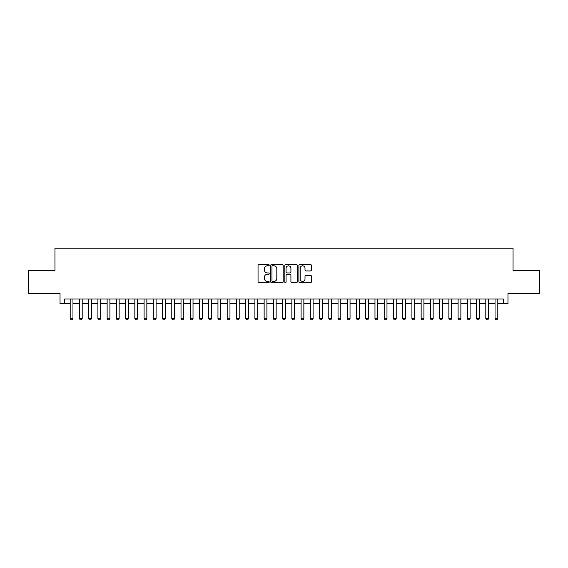 <?xml version="1.0" encoding="UTF-8"?>
<svg xmlns="http://www.w3.org/2000/svg" width="568" height="568" viewBox="0 0 568 568"><rect width="100%" height="100%" fill="white"/><g stroke="black" fill="none" stroke-linecap="round" stroke-linejoin="round"><path stroke-width="0.85" d="M269.225 265.178A0.632 0.632 0 0 0 268.586 264.546L258.958 264.546A0.909 0.909 0 0 0 258.049 265.448L258.049 281.771A0.909 0.909 0 0 0 258.958 282.672L268.586 282.672A0.632 0.632 0 0 0 269.225 282.04A0.632 0.632 0 0 0 268.586 281.409L267.343 281.409A2.904 2.904 0 0 1 264.439 278.505L264.439 277.149A2.904 2.904 0 0 1 267.343 274.245L268.586 274.245A0.632 0.632 0 0 0 269.225 273.613A0.632 0.632 0 0 0 268.586 272.974L267.343 272.974A2.904 2.904 0 0 1 264.439 270.077L264.439 268.714A2.904 2.904 0 0 1 267.343 265.817L268.586 265.817A0.632 0.632 0 0 0 269.225 265.178M310.497 270.936A0.909 0.909 0 0 0 311.399 270.027L311.399 265.448A0.909 0.909 0 0 0 310.497 264.546L299.797 264.546A0.909 0.909 0 0 0 298.889 265.448L298.889 281.771A0.909 0.909 0 0 0 299.797 282.672L310.497 282.672A0.909 0.909 0 0 0 311.399 281.771L311.399 276.24A0.909 0.909 0 0 0 310.497 275.331L305.918 275.331A0.909 0.909 0 0 0 305.009 276.24L305.009 278.98A2.428 2.428 0 0 1 302.588 281.409A2.428 2.428 0 0 1 300.16 278.98L300.16 268.238A2.428 2.428 0 0 1 302.588 265.817A2.428 2.428 0 0 1 305.009 268.238L305.009 270.027A0.909 0.909 0 0 0 305.918 270.936L310.497 270.936M64.653 303.624L64.653 299.009L503.347 299.009L503.347 303.624L507.969 303.624L507.969 293.464L539.6 293.464L539.6 270.375L513.046 270.375L513.046 248.209L54.954 248.209L54.954 270.375L28.4 270.375L28.4 293.464L60.03 293.464L60.03 303.624L70.191 303.624M283.205 265.448A0.909 0.909 0 0 0 282.303 264.546L271.603 264.546A0.909 0.909 0 0 0 270.695 265.448L270.695 281.771A0.909 0.909 0 0 0 271.603 282.672L282.303 282.672A0.909 0.909 0 0 0 283.205 281.771L283.205 265.448M285.697 264.546L296.397 264.546A0.909 0.909 0 0 1 297.305 265.448L297.305 281.771A0.909 0.909 0 0 1 296.397 282.672L291.817 282.672A0.909 0.909 0 0 1 290.915 281.771L290.915 275.153A0.909 0.909 0 0 0 290.007 274.245L286.968 274.245A0.909 0.909 0 0 0 286.059 275.153L286.059 282.04A0.632 0.632 0 0 1 285.427 282.672A0.632 0.632 0 0 1 284.795 282.04L284.795 265.448A0.909 0.909 0 0 1 285.697 264.546M72.96 303.624L79.428 303.624M82.197 303.624L88.665 303.624M91.434 303.624L97.902 303.624M100.671 303.624L107.132 303.624M109.908 303.624L116.369 303.624M119.138 303.624L125.606 303.624M128.375 303.624L134.843 303.624M137.612 303.624L144.08 303.624M146.849 303.624L153.31 303.624M156.086 303.624L162.547 303.624M165.323 303.624L171.784 303.624M174.553 303.624L181.022 303.624M183.791 303.624L190.259 303.624M193.028 303.624L199.496 303.624M202.265 303.624L208.726 303.624M211.502 303.624L217.963 303.624M220.732 303.624L227.2 303.624M229.969 303.624L236.437 303.624M239.206 303.624L245.674 303.624M248.443 303.624L254.904 303.624M257.68 303.624L264.141 303.624M266.91 303.624L273.378 303.624M276.147 303.624L282.615 303.624M285.385 303.624L291.853 303.624M294.622 303.624L301.09 303.624M303.859 303.624L310.32 303.624M313.096 303.624L319.557 303.624M322.326 303.624L328.794 303.624M331.563 303.624L338.031 303.624M340.8 303.624L347.268 303.624M350.037 303.624L356.498 303.624M359.274 303.624L365.735 303.624M368.504 303.624L374.972 303.624M377.741 303.624L384.209 303.624M386.978 303.624L393.446 303.624M396.215 303.624L402.676 303.624M405.453 303.624L411.914 303.624M414.69 303.624L421.151 303.624M423.92 303.624L430.388 303.624M433.157 303.624L439.625 303.624M442.394 303.624L448.862 303.624M451.631 303.624L458.092 303.624M460.868 303.624L467.329 303.624M470.098 303.624L476.566 303.624M479.335 303.624L485.803 303.624M488.572 303.624L495.04 303.624M497.809 303.624L503.347 303.624M272.597 265.817A0.632 0.632 0 0 0 271.966 266.449L271.966 280.769A0.632 0.632 0 0 0 272.597 281.409L273.918 281.409A2.904 2.904 0 0 0 276.815 278.505L276.815 268.714A2.904 2.904 0 0 0 273.918 265.817L272.597 265.817M290.915 268.281A2.428 2.428 0 0 0 288.487 265.859A2.428 2.428 0 0 0 286.059 268.281L286.059 272.072A0.909 0.909 0 0 0 286.968 272.974L290.007 272.974A0.909 0.909 0 0 0 290.915 272.072L290.915 268.281M72.96 299.009L72.96 318.591L72.271 319.791L70.886 319.791L70.191 318.591L70.191 299.009M70.191 318.591L72.96 318.591M82.197 299.009L82.197 318.591L81.508 319.791L80.123 319.791L79.428 318.591L79.428 299.009M79.428 318.591L82.197 318.591M91.434 299.009L91.434 318.591L90.738 319.791L89.353 319.791L88.665 318.591L88.665 299.009M88.665 318.591L91.434 318.591M100.671 299.009L100.671 318.591L99.975 319.791L98.591 319.791L97.902 318.591L97.902 299.009M97.902 318.591L100.671 318.591M109.908 299.009L109.908 318.591L109.212 319.791L107.828 319.791L107.132 318.591L107.132 299.009M107.132 318.591L109.908 318.591M119.138 299.009L119.138 318.591L118.449 319.791L117.065 319.791L116.369 318.591L116.369 299.009M116.369 318.591L119.138 318.591M128.375 299.009L128.375 318.591L127.686 319.791L126.302 319.791L125.606 318.591L125.606 299.009M125.606 318.591L128.375 318.591M137.612 299.009L137.612 318.591L136.923 319.791L135.532 319.791L134.843 318.591L134.843 299.009M134.843 318.591L137.612 318.591M146.849 299.009L146.849 318.591L146.153 319.791L144.769 319.791L144.08 318.591L144.08 299.009M144.08 318.591L146.849 318.591M156.086 299.009L156.086 318.591L155.391 319.791L154.006 319.791L153.31 318.591L153.31 299.009M153.31 318.591L156.086 318.591M165.323 299.009L165.323 318.591L164.628 319.791L163.243 319.791L162.547 318.591L162.547 299.009M162.547 318.591L165.323 318.591M174.553 299.009L174.553 318.591L173.865 319.791L172.48 319.791L171.784 318.591L171.784 299.009M171.784 318.591L174.553 318.591M183.791 299.009L183.791 318.591L183.102 319.791L181.71 319.791L181.022 318.591L181.022 299.009M181.022 318.591L183.791 318.591M193.028 299.009L193.028 318.591L192.332 319.791L190.947 319.791L190.259 318.591L190.259 299.009M190.259 318.591L193.028 318.591M202.265 299.009L202.265 318.591L201.569 319.791L200.184 319.791L199.496 318.591L199.496 299.009M199.496 318.591L202.265 318.591M211.502 299.009L211.502 318.591L210.806 319.791L209.422 319.791L208.726 318.591L208.726 299.009M208.726 318.591L211.502 318.591M220.732 299.009L220.732 318.591L220.043 319.791L218.659 319.791L217.963 318.591L217.963 299.009M217.963 318.591L220.732 318.591M229.969 299.009L229.969 318.591L229.28 319.791L227.896 319.791L227.2 318.591L227.2 299.009M227.2 318.591L229.969 318.591M239.206 299.009L239.206 318.591L238.51 319.791L237.126 319.791L236.437 318.591L236.437 299.009M236.437 318.591L239.206 318.591M248.443 299.009L248.443 318.591L247.747 319.791L246.363 319.791L245.674 318.591L245.674 299.009M245.674 318.591L248.443 318.591M257.68 299.009L257.68 318.591L256.984 319.791L255.6 319.791L254.904 318.591L254.904 299.009M254.904 318.591L257.68 318.591M266.91 299.009L266.91 318.591L266.222 319.791L264.837 319.791L264.141 318.591L264.141 299.009M264.141 318.591L266.91 318.591M276.147 299.009L276.147 318.591L275.459 319.791L274.074 319.791L273.378 318.591L273.378 299.009M273.378 318.591L276.147 318.591M285.385 299.009L285.385 318.591L284.696 319.791L283.304 319.791L282.615 318.591L282.615 299.009M282.615 318.591L285.385 318.591M294.622 299.009L294.622 318.591L293.926 319.791L292.541 319.791L291.853 318.591L291.853 299.009M291.853 318.591L294.622 318.591M303.859 299.009L303.859 318.591L303.163 319.791L301.778 319.791L301.09 318.591L301.09 299.009M301.09 318.591L303.859 318.591M313.096 299.009L313.096 318.591L312.4 319.791L311.015 319.791L310.32 318.591L310.32 299.009M310.32 318.591L313.096 318.591M322.326 299.009L322.326 318.591L321.637 319.791L320.253 319.791L319.557 318.591L319.557 299.009M319.557 318.591L322.326 318.591M331.563 299.009L331.563 318.591L330.874 319.791L329.49 319.791L328.794 318.591L328.794 299.009M328.794 318.591L331.563 318.591M340.8 299.009L340.8 318.591L340.104 319.791L338.72 319.791L338.031 318.591L338.031 299.009M338.031 318.591L340.8 318.591M350.037 299.009L350.037 318.591L349.341 319.791L347.957 319.791L347.268 318.591L347.268 299.009M347.268 318.591L350.037 318.591M359.274 299.009L359.274 318.591L358.578 319.791L357.194 319.791L356.498 318.591L356.498 299.009M356.498 318.591L359.274 318.591M368.504 299.009L368.504 318.591L367.815 319.791L366.431 319.791L365.735 318.591L365.735 299.009M365.735 318.591L368.504 318.591M377.741 299.009L377.741 318.591L377.053 319.791L375.668 319.791L374.972 318.591L374.972 299.009M374.972 318.591L377.741 318.591M386.978 299.009L386.978 318.591L386.29 319.791L384.898 319.791L384.209 318.591L384.209 299.009M384.209 318.591L386.978 318.591M396.215 299.009L396.215 318.591L395.52 319.791L394.135 319.791L393.446 318.591L393.446 299.009M393.446 318.591L396.215 318.591M405.453 299.009L405.453 318.591L404.757 319.791L403.372 319.791L402.676 318.591L402.676 299.009M402.676 318.591L405.453 318.591M414.69 299.009L414.69 318.591L413.994 319.791L412.609 319.791L411.914 318.591L411.914 299.009M411.914 318.591L414.69 318.591M423.92 299.009L423.92 318.591L423.231 319.791L421.846 319.791L421.151 318.591L421.151 299.009M421.151 318.591L423.92 318.591M433.157 299.009L433.157 318.591L432.468 319.791L431.076 319.791L430.388 318.591L430.388 299.009M430.388 318.591L433.157 318.591M442.394 299.009L442.394 318.591L441.698 319.791L440.314 319.791L439.625 318.591L439.625 299.009M439.625 318.591L442.394 318.591M451.631 299.009L451.631 318.591L450.935 319.791L449.551 319.791L448.862 318.591L448.862 299.009M448.862 318.591L451.631 318.591M460.868 299.009L460.868 318.591L460.172 319.791L458.788 319.791L458.092 318.591L458.092 299.009M458.092 318.591L460.868 318.591M470.098 299.009L470.098 318.591L469.409 319.791L468.025 319.791L467.329 318.591L467.329 299.009M467.329 318.591L470.098 318.591M479.335 299.009L479.335 318.591L478.646 319.791L477.262 319.791L476.566 318.591L476.566 299.009M476.566 318.591L479.335 318.591M488.572 299.009L488.572 318.591L487.876 319.791L486.492 319.791L485.803 318.591L485.803 299.009M485.803 318.591L488.572 318.591M497.809 299.009L497.809 318.591L497.114 319.791L495.729 319.791L495.04 318.591L495.04 299.009M495.04 318.591L497.809 318.591"/></g></svg>
